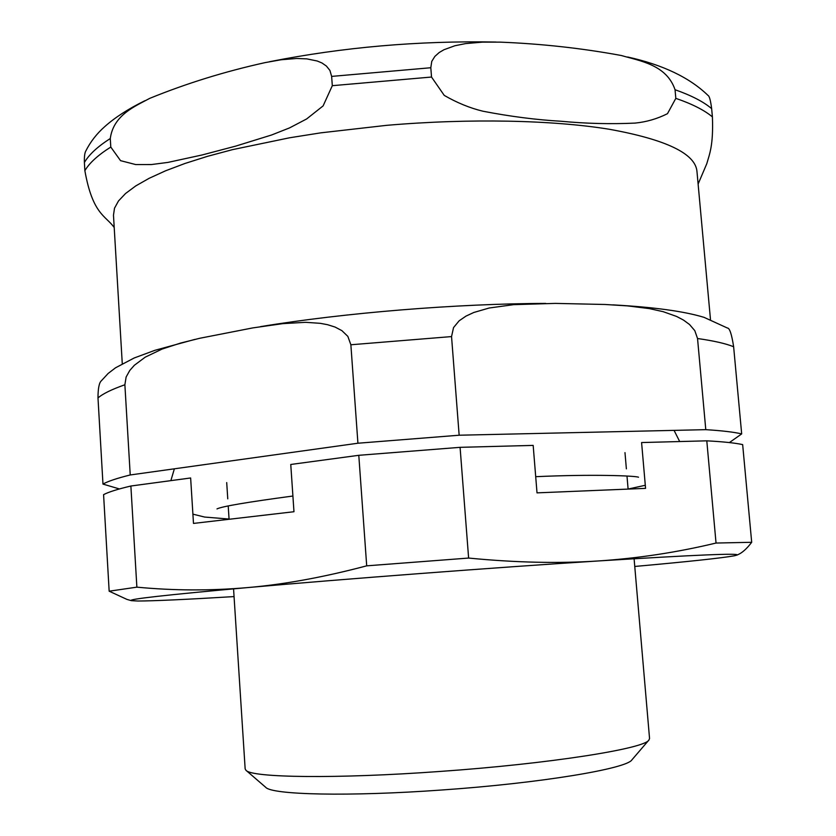 <?xml version="1.0" encoding="UTF-8"?>
<svg xmlns="http://www.w3.org/2000/svg" width="836" height="836" viewBox="0 0 836 836"><rect width="100%" height="100%" fill="white"/><g stroke="black" fill="none" stroke-linecap="round" stroke-linejoin="round"><path stroke-width="1.25" d="M710.475 319.509L696.952 171.317C695.301 153.584 666.156 139.581 609.517 129.298C552.805 120.039 469.707 118.21 386.66 125.337L320.878 132.83L289.622 137.773L232.544 149.634L207.453 156.342L185.059 163.438L165.549 170.805L149.09 178.329L135.745 185.926L125.567 193.492L118.503 200.943L114.511 208.195L113.477 215.186L122.275 363.733M634.096 558.73L649.551 738.491L648.945 740.006C644.911 748.607 550.14 763.749 439.84 771.461C336.041 779.016 251.469 777.699 245.983 770.301L245.157 768.901L233.557 588.847M698.112 184.056L706.817 163.626C709.356 154.399 713.516 145.861 712.408 116.894L711.645 108.638C710.6 100.477 709.398 96.077 708.04 95.45C689.606 77.57 662.791 64.759 627.596 56.994M729.389 442.578L741.678 433.905L733.632 346.741C731.688 334.149 729.609 327.911 727.393 328.025L704.079 317.366C684.214 311.295 653.846 307.136 612.987 304.879M332.31 85.68L323.114 105.9L306.624 118.963L289.559 127.898L271.595 134.993L235.647 146.133L202.187 154.953L167.942 162.403L151.358 164.556L135.756 164.577L120.551 160.658L110.791 147.063L110.279 138.525C113.497 114.866 135.202 106.266 149.769 98.345C186.355 83.433 224.832 71.509 265.19 62.595L281.105 59.764L296.665 58.478L306.749 58.865L317.231 61.007L321.975 62.982L326.416 66.075L329.917 70.423L331.641 76.4L332.31 85.68L431.522 77.037L430.812 67.737L431.752 61.404L434.866 56.409L439.161 52.553L443.979 49.721L454.899 45.74L465.642 43.587L482.591 42.124L500.179 42.134C541.697 43.796 582.096 48.258 621.378 55.521C640.083 60.976 666.574 64.759 675.049 89.734L675.822 98.355L667.473 113.686C657.221 118.837 646.437 121.972 635.141 123.091C610.729 124.23 586.088 123.613 561.207 121.262C536.357 119.841 510.263 116.497 482.915 111.209C470.031 108.105 457.146 102.838 444.25 95.398L431.522 77.037M357.923 443.226L130.228 474.963L124.877 384.769L126.121 377.036L129.768 370.463L134.345 365.29L145.234 357.15L162.153 349.04L180.586 343.063L199.794 338.266L252.817 327.9L282.913 323.626L305.61 322.32L320.24 323.323L327.545 324.692L335.079 327.064L341.893 330.638L347.849 336.385L350.869 344.766L357.923 443.226L459.152 435.222L451.544 336.584L453.54 327.587L459.142 320.805L466.018 316.092L473.813 312.476L489.206 308.003L513.691 304.649L555.344 303.395L605.17 304.482L627.502 305.892L649.332 308.599L663.188 311.682L676.617 316.457L683.42 320.031L689.512 324.493L694.8 330.648L697.537 338.517L705.783 429.662L459.152 435.222M144.858 100.728C128.42 108.816 115.096 117.406 104.887 126.497C96.788 133.624 90.434 141.786 85.826 150.971C84.708 152.852 84.227 156.698 84.394 162.529L84.864 170.68C92.702 214.58 105.566 215.479 114.208 227.517M101.438 380.725C99.171 382.564 98.021 388.301 97.99 397.926L102.974 484.086L119.423 488.945M741.678 433.905C733.924 432.087 721.959 430.676 705.783 429.662M130.228 474.963C116.956 478.265 107.875 481.306 102.974 484.086M648.945 740.006L631.985 759.767C627.272 768.608 541.226 783.102 442.119 789.978C348.821 796.739 271.794 794.837 265.712 787.313L245.983 770.301M634.764 566.463C688.247 561.646 721.468 558.082 734.426 555.783L736.871 555.135C741.49 552.951 695.259 554.895 598.158 560.966C494.609 567.56 343.032 579.087 247.289 587.614C165.235 595.013 126.612 599.36 131.409 600.666L137.961 601.021C154.294 600.948 186.323 599.475 234.059 596.59M736.871 555.135L738.073 554.592C742.326 552.753 746.861 548.646 751.689 542.292L742.661 444.595C734.917 442.944 722.962 441.69 706.796 440.833L641.588 442.547L645.57 488.37L537.015 492.864L533.169 445.4L460.082 447.333L358.79 455.306L366.701 565.836C323.72 577.227 283.916 584.489 247.289 587.614C210.526 590.822 173.721 590.665 136.874 587.154L130.876 486.019L190.639 477.973L193.482 523.42L293.969 511.726L290.761 464.471L358.79 455.306M131.409 600.666L126.947 599.402L109.161 591.198L103.58 494.64C108.492 492.038 117.594 489.164 130.876 486.019M706.796 440.833L716.034 543.045C677.014 552.408 637.711 558.385 598.158 560.966C558.73 563.6 515.551 562.628 468.62 558.061L460.082 447.333M109.161 591.198L136.874 587.154M366.701 565.836L468.62 558.061M716.034 543.045L751.689 542.292M733.632 346.741C725.784 343.554 713.756 340.816 697.537 338.517M124.877 384.769C111.752 389.388 102.797 393.777 97.99 397.926M451.544 336.584L350.869 344.766M712.408 116.894C704.32 110.143 692.124 103.957 675.822 98.355M110.791 147.063C98.031 155.078 89.4 162.957 84.864 170.68M711.645 108.638C703.557 101.762 691.351 95.461 675.049 89.734M110.279 138.525C97.54 146.676 88.919 154.67 84.394 162.529M430.812 67.737L331.641 76.4M226.713 482.571L227.758 498.831M228.218 506.01L229.074 519.271M624.983 452.631L626.373 468.86M626.99 476.029L628.108 489.102M101.428 380.714L108.178 373.431L115.556 367.788L134.209 357.975L154.994 350.284L194.903 339.395M260.508 326.636C344.265 312.81 456.487 303.635 545.73 303.416M269.411 61.739C342.979 47.182 418.502 40.619 495.967 42.04M628.108 489.05L645.298 485.277M679.689 441.544L674.067 430.373M174.369 468.808L170.868 480.637M192.907 514.15L204.569 517.045L229.064 519.051M638.526 477.22C635.517 475.788 592.661 474.085 535.709 476.687M292.903 496.02C247.163 502.154 221.864 506.449 216.994 508.915"/></g></svg>
